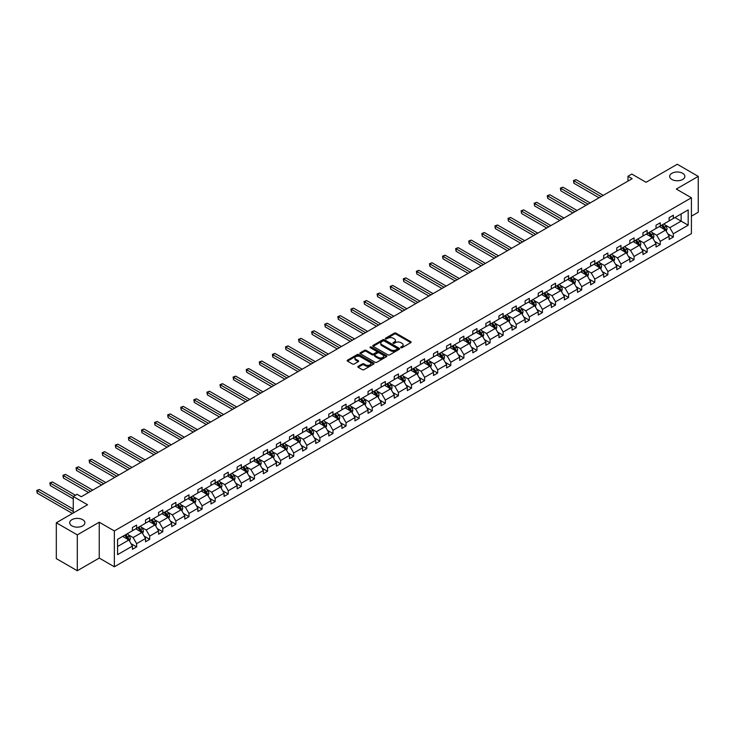 <?xml version="1.0" encoding="UTF-8"?>
<svg xmlns="http://www.w3.org/2000/svg" width="735" height="735" viewBox="0 0 735 735"><rect width="100%" height="100%" fill="white"/><g stroke="black" fill="none" stroke-linecap="round" stroke-linejoin="round"><path stroke-width="1.1" d="M82.669 519.673A7.598 4.382 0 0 0 74.391 518.717A7.598 4.382 0 0 0 69.706 522.769A7.598 4.382 0 0 0 71.929 525.874A7.598 4.382 0 0 0 80.207 526.82A7.598 4.382 0 0 0 84.892 522.769A7.598 4.382 0 0 0 82.669 519.673M682.64 173.276A7.598 4.382 0 0 0 674.362 172.33A7.598 4.382 0 0 0 669.677 176.382A7.598 4.382 0 0 0 671.9 179.478A7.598 4.382 0 0 0 680.178 180.433A7.598 4.382 0 0 0 684.864 176.382A7.598 4.382 0 0 0 682.64 173.276M400.887 347.701A0.818 0.469 0 0 0 402.036 347.701L410.791 342.648A1.167 0.671 0 0 0 411.131 342.17A1.167 0.671 0 0 0 410.791 341.692L395.963 333.139A1.167 0.671 0 0 0 394.318 333.139L385.563 338.192A0.818 0.469 0 0 0 386.72 338.853L387.85 338.201A3.73 2.15 0 0 1 393.124 338.201L394.364 338.918A3.73 2.15 0 0 1 395.448 340.434A3.73 2.15 0 0 1 394.364 341.959L393.225 342.611A0.818 0.469 0 0 0 394.383 343.273L395.513 342.62A3.73 2.15 0 0 1 400.786 342.62L402.017 343.337A3.73 2.15 0 0 1 403.111 344.862A3.73 2.15 0 0 1 402.017 346.378L400.887 347.03A0.818 0.469 0 0 0 400.887 347.701L400.887 347.03M691.414 216.182L698.25 212.231L698.25 176.382L677.275 164.263L646.056 182.289L631.788 174.057L627.975 176.253L627.975 181.104M77.294 570.737L99.243 558.067L99.243 522.217L77.294 534.878L77.294 570.737L56.319 558.618L56.319 522.769L87.538 504.752L73.27 496.511L73.27 512.984M77.294 534.878L56.319 522.769M358.156 366.324A1.167 0.671 0 0 0 357.816 366.802A1.167 0.671 0 0 0 358.156 367.279L362.318 369.677A1.167 0.671 0 0 0 363.963 369.677L373.683 364.073A1.167 0.671 0 0 0 374.023 363.595A1.167 0.671 0 0 0 373.683 363.118L358.864 354.555A1.167 0.671 0 0 0 357.21 354.555L347.49 360.168A1.167 0.671 0 0 0 347.15 360.646A1.167 0.671 0 0 0 347.49 361.124L352.515 364.018A1.167 0.671 0 0 0 354.169 364.018L358.322 361.62A1.167 0.671 0 0 0 358.662 361.142A1.167 0.671 0 0 0 358.322 360.674L355.832 359.231A3.115 1.801 0 0 1 354.922 357.963A3.115 1.801 0 0 1 356.842 356.3A3.115 1.801 0 0 1 360.242 356.686L369.999 362.318A3.115 1.801 0 0 1 370.909 363.595A3.115 1.801 0 0 1 368.988 365.258A3.115 1.801 0 0 1 365.589 364.863L363.963 363.926A1.167 0.671 0 0 0 362.318 363.926L358.156 366.324L358.156 367.279L362.318 364.9L362.318 363.926M73.27 496.511L77.083 494.306L81.282 496.731L632.164 178.678L627.975 176.253M99.243 522.217L114.348 530.936L691.414 197.77L691.414 233.62L114.348 566.786L114.348 530.936M698.25 176.382L676.31 189.051L691.414 197.77M387.933 354.895A1.167 0.671 0 0 0 389.587 354.895L399.298 349.281A1.167 0.671 0 0 0 399.647 348.803A1.167 0.671 0 0 0 399.298 348.326L384.478 339.772A1.167 0.671 0 0 0 382.825 339.772L373.114 345.377A1.167 0.671 0 0 0 372.764 345.854A1.167 0.671 0 0 0 373.114 346.332L387.933 354.895M370.596 347.875A0.818 0.469 0 0 1 371.423 347.995L371.423 347.021L386.491 355.722A1.167 0.671 0 0 1 386.83 356.199A1.167 0.671 0 0 1 386.491 356.677L376.77 362.291A1.167 0.671 0 0 1 375.126 362.291L360.297 353.728L360.297 352.772A1.167 0.671 0 0 0 359.957 353.25A1.167 0.671 0 0 0 360.297 353.728M360.297 352.772L364.459 350.375A1.167 0.671 0 0 1 366.113 350.375L372.121 353.847A1.167 0.671 0 0 0 373.766 353.847L376.531 352.249A1.167 0.671 0 0 0 376.871 351.78A1.167 0.671 0 0 0 376.531 351.302L370.265 347.692A0.818 0.469 0 0 1 371.423 347.021M117.572 539.343L132.429 530.762L132.429 527.519L136.627 525.093L136.627 528.346L145.521 523.21L145.521 519.957L149.71 517.541L149.71 520.784L158.604 515.648L158.604 512.405L162.802 509.98L162.802 513.223L171.696 508.087L171.696 504.844L175.895 502.428L175.895 505.671L184.788 500.535L184.788 497.292L188.987 494.866L188.987 498.109L197.88 492.974L197.88 489.73L202.079 487.305L202.079 490.557L210.973 485.422L210.973 482.169L215.162 479.753L215.162 482.996L224.056 477.86L224.056 474.617L228.254 472.192L228.254 475.435L237.148 470.299L237.148 467.056L241.346 464.639L241.346 467.883L250.24 462.747L250.24 459.504L254.439 457.078L254.439 460.321L263.332 455.185L263.332 451.942L267.531 449.517L267.531 452.769L276.424 447.633L276.424 444.381L280.614 441.965L280.614 445.208L289.507 440.072L289.507 436.829L293.706 434.403L293.706 437.647L302.599 432.511L302.599 429.268L306.798 426.851L306.798 430.094L315.692 424.959L315.692 421.715L319.89 419.29L319.89 422.533L328.784 417.397L328.784 414.154L332.983 411.729L332.983 414.981L341.876 409.845L341.876 406.593L346.066 404.176L346.066 407.42L354.959 402.284L354.959 399.041L359.158 396.615L359.158 399.858L368.051 394.723L368.051 391.479L372.25 389.063L372.25 392.306L381.143 387.17L381.143 383.927L385.342 381.502L385.342 384.745L394.236 379.609L394.236 376.366L398.434 373.94L398.434 377.193L407.328 372.057L407.328 368.805L411.517 366.388L411.517 369.631L420.411 364.496L420.411 361.252L424.61 358.827L424.61 362.07L433.503 356.934L433.503 353.691L437.702 351.266L437.702 354.518L446.595 349.382L446.595 346.139L450.794 343.714L450.794 346.957L459.687 341.821L459.687 338.578L463.886 336.152L463.886 339.405L472.78 334.269L472.78 331.016L476.969 328.6L476.969 331.843L485.863 326.707L485.863 323.464L490.061 321.039L490.061 324.282L498.955 319.146L498.955 315.903L503.153 313.477L503.153 316.73L512.047 311.594L512.047 308.351L516.246 305.925L516.246 309.169L525.139 304.033L525.139 300.79L529.338 298.364L529.338 301.616L538.231 296.481L538.231 293.228L542.421 290.812L542.421 294.055L551.323 288.919L551.323 285.676L555.513 283.251L555.513 286.494L564.407 281.358L564.407 278.115L568.605 275.689L568.605 278.942L577.499 273.806L577.499 270.563L581.697 268.137L581.697 271.38L590.591 266.245L590.591 263.001L594.79 260.576L594.79 263.828L603.683 258.692L603.683 255.44L607.873 253.024L607.873 256.267L616.775 251.131L616.775 247.888L620.965 245.462L620.965 248.706L629.858 243.57L629.858 240.327L634.057 237.901L634.057 241.154L642.95 236.018L642.95 232.774L647.149 230.349L647.149 233.592L656.043 228.456L656.043 225.213L660.241 222.788L660.241 226.04L669.135 220.904L669.135 217.652L673.324 215.236L673.324 218.479L688.18 209.907L688.18 225.213L673.324 233.785L673.324 237.037L669.135 239.454L669.135 236.211L660.241 241.346L660.241 244.59L656.043 247.015L656.043 243.772L647.149 248.899L647.149 252.151L642.95 254.567L642.95 251.324L634.057 256.46L634.057 259.703L629.858 262.129L629.858 258.885L620.965 264.021L620.965 267.264L616.775 269.69L616.775 266.438L607.873 271.573L607.873 274.826L603.683 277.242L603.683 273.999L594.79 279.135L594.79 282.378L590.591 284.803L590.591 281.56L581.697 286.687L581.697 289.939L577.499 292.355L577.499 289.112L568.605 294.248L568.605 297.491L564.407 299.917L564.407 296.674L555.513 301.809L555.513 305.053L551.323 307.478L551.323 304.226L542.421 309.362L542.421 312.614L538.231 315.03L538.231 311.787L529.338 316.923L529.338 320.166L525.139 322.591L525.139 319.348L516.246 324.484L516.246 327.727L512.047 330.144L512.047 326.9L503.153 332.036L503.153 335.279L498.955 337.705L498.955 334.462L490.061 339.598L490.061 342.841L485.863 345.266L485.863 342.014L476.969 347.15L476.969 350.402L472.78 352.818L472.78 349.575L463.886 354.711L463.886 357.954L459.687 360.38L459.687 357.137L450.794 362.272L450.794 365.515L446.595 367.932L446.595 364.689L437.702 369.824L437.702 373.068L433.503 375.493L433.503 372.25L424.61 377.386L424.61 380.629L420.411 383.054L420.411 379.802L411.517 384.938L411.517 388.19L407.328 390.607L407.328 387.363L398.434 392.499L398.434 395.742L394.236 398.168L394.236 394.925L385.342 400.06L385.342 403.304L381.143 405.72L381.143 402.477L372.25 407.613L372.25 410.856L368.051 413.281L368.051 410.038L359.158 415.174L359.158 418.417L354.959 420.843L354.959 417.59L346.066 422.726L346.066 425.978L341.876 428.395L341.876 425.152L332.983 430.287L332.983 433.531L328.784 435.956L328.784 432.713L319.89 437.849L319.89 441.092L315.692 443.508L315.692 440.265L306.798 445.401L306.798 448.644L302.599 451.069L302.599 447.826L293.706 452.962L293.706 456.205L289.507 458.631L289.507 455.378L280.614 460.514L280.614 463.767L276.424 466.183L276.424 462.94L267.531 468.076L267.531 471.319L263.332 473.744L263.332 470.501L254.439 475.637L254.439 478.88L250.24 481.306L250.24 478.053L241.346 483.189L241.346 486.432L237.148 488.858L237.148 485.614L228.254 490.75L228.254 493.993L224.056 496.419L224.056 493.167L215.162 498.302L215.162 501.555L210.973 503.971L210.973 500.728L202.079 505.864L202.079 509.107L197.88 511.532L197.88 508.289L188.987 513.425L188.987 516.668L184.788 519.094L184.788 515.841L175.895 520.977L175.895 524.22L171.696 526.646L171.696 523.403L162.802 528.538L162.802 531.782L158.604 534.207L158.604 530.955L149.71 536.091L149.71 539.343L145.521 541.759L145.521 538.516L136.627 543.652L136.627 546.895L132.429 549.321L132.429 546.077L117.572 554.649L117.572 539.343M135.782 528.823L141.993 532.416L133.099 537.551L128.239 534.74M133.099 537.551L136.627 543.652M141.993 532.416L145.521 538.516M132.429 529.99L133.099 530.376L136.627 528.346M148.874 521.271L155.085 524.854L146.191 529.99L141.331 527.188M146.191 529.99L149.71 536.091M155.085 524.854L158.604 530.955M145.521 522.429L146.191 522.824L149.71 520.784M161.966 513.71L168.177 517.293L159.284 522.429L154.423 519.627M159.284 522.429L162.802 528.538M168.177 517.293L171.696 523.403M158.604 514.877L159.284 515.263L162.802 513.223M175.059 506.158L181.26 509.741L172.367 514.877L167.516 512.074M172.367 514.877L175.895 520.977M181.26 509.741L184.788 515.841M171.696 507.315L172.367 507.701L175.895 505.671M188.142 498.596L194.352 502.18L185.459 507.315L180.599 504.513M185.459 507.315L188.987 513.425M194.352 502.18L197.88 508.289M184.788 499.763L185.459 500.149L188.987 498.109M201.234 491.035L207.445 494.627L198.551 499.763L193.691 496.952M198.551 499.763L202.079 505.864M207.445 494.627L210.973 500.728M197.88 492.202L198.551 492.588L202.079 490.557M214.326 483.483L220.537 487.066L211.643 492.202L206.783 489.4M211.643 492.202L215.162 498.302M220.537 487.066L224.056 493.167M210.973 484.641L211.643 485.036L215.162 482.996M227.418 475.922L233.629 479.505L224.735 484.641L219.875 481.838M224.735 484.641L228.254 490.75M233.629 479.505L237.148 485.614M224.056 477.088L224.735 477.474L228.254 475.435M240.51 468.37L246.712 471.953L237.818 477.088L232.967 474.286M237.818 477.088L241.346 483.189M246.712 471.953L250.24 478.053M237.148 469.527L237.818 469.913L241.346 467.883M253.593 460.808L259.804 464.391L250.911 469.527L246.05 466.725M250.911 469.527L254.439 475.637M259.804 464.391L263.332 470.501M250.24 461.975L250.911 462.361L254.439 460.321M266.686 453.247L272.896 456.839L264.003 461.975L259.143 459.164M264.003 461.975L267.531 468.076M272.896 456.839L276.424 462.94M263.332 454.414L264.003 454.8L267.531 452.769M279.778 445.695L285.988 449.278L277.095 454.414L272.235 451.612M277.095 454.414L280.614 460.514M285.988 449.278L289.507 455.378M276.424 446.852L277.095 447.238L280.614 445.208M292.87 438.133L299.081 441.717L290.187 446.852L285.327 444.05M290.187 446.852L293.706 452.962M299.081 441.717L302.599 447.826M289.507 439.3L290.187 439.686L293.706 437.647M305.962 430.581L312.164 434.164L303.27 439.3L298.419 436.498M303.27 439.3L306.798 445.401M312.164 434.164L315.692 440.265M302.599 431.739L303.27 432.125L306.798 430.094M319.045 423.02L325.256 426.603L316.362 431.739L311.502 428.937M316.362 431.739L319.89 437.849M325.256 426.603L328.784 432.713M315.692 424.187L316.362 424.573L319.89 422.533M332.137 415.459L338.348 419.051L329.455 424.187L324.594 421.375M329.455 424.187L332.983 430.287M338.348 419.051L341.876 425.152M328.784 416.626L329.455 417.011L332.983 414.981M345.229 407.907L351.44 411.49L342.547 416.626L337.687 413.823M342.547 416.626L346.066 422.726M351.44 411.49L354.959 417.59M341.876 409.064L342.547 409.45L346.066 407.42M358.322 400.345L364.532 403.928L355.639 409.064L350.779 406.262M355.639 409.064L359.158 415.174M364.532 403.928L368.051 410.038M354.959 401.512L355.639 401.898L359.158 399.858M371.414 392.793L377.615 396.376L368.722 401.512L363.871 398.71M368.722 401.512L372.25 407.613M377.615 396.376L381.143 402.477M368.051 393.951L368.722 394.337L372.25 392.306M384.497 385.232L390.708 388.815L381.814 393.951L376.963 391.149M381.814 393.951L385.342 400.06M390.708 388.815L394.236 394.925M381.143 386.389L381.814 386.785L385.342 384.745M397.589 377.671L403.8 381.263L394.906 386.399L390.046 383.587M394.906 386.399L398.434 392.499M403.8 381.263L407.328 387.363M394.236 378.837L394.906 379.223L398.434 377.193M410.681 370.118L416.892 373.702L407.998 378.837L403.138 376.035M407.998 378.837L411.517 384.938M416.892 373.702L420.411 379.802M407.328 371.276L407.998 371.662L411.517 369.631M423.773 362.557L429.984 366.14L421.091 371.276L416.231 368.474M421.091 371.276L424.61 377.386M429.984 366.14L433.503 372.25M420.411 363.724L421.091 364.11L424.61 362.07M436.866 355.005L443.067 358.588L434.174 363.724L429.323 360.913M434.174 363.724L437.702 369.824M443.067 358.588L446.595 364.689M433.503 356.163L434.174 356.548L437.702 354.518M449.949 347.444L456.159 351.027L447.266 356.163L442.415 353.36M447.266 356.163L450.794 362.272M456.159 351.027L459.687 357.137M446.595 348.601L447.266 348.996L450.794 346.957M463.041 339.882L469.252 343.475L460.358 348.611L455.498 345.799M460.358 348.611L463.886 354.711M469.252 343.475L472.78 349.575M459.687 341.049L460.358 341.435L463.886 339.405M476.133 332.33L482.344 335.913L473.45 341.049L468.59 338.247M473.45 341.049L476.969 347.15M482.344 335.913L485.863 342.014M472.78 333.488L473.45 333.874L476.969 331.843M489.225 324.769L495.436 328.352L486.542 333.488L481.682 330.686M486.542 333.488L490.061 339.598M495.436 328.352L498.955 334.462M485.863 325.936L486.542 326.322L490.061 324.282M502.317 317.217L508.528 320.8L499.625 325.936L494.774 323.124M499.625 325.936L503.153 332.036M508.528 320.8L512.047 326.9M498.955 318.374L499.625 318.76L503.153 316.73M515.4 309.656L521.611 313.239L512.718 318.374L507.867 315.572M512.718 318.374L516.246 324.484M521.611 313.239L525.139 319.348M512.047 310.813L512.718 311.208L516.246 309.169M528.493 302.094L534.703 305.687L525.81 310.813L520.95 308.011M525.81 310.813L529.338 316.923M534.703 305.687L538.231 311.787M525.139 303.261L525.81 303.647L529.338 301.616M541.585 294.542L547.795 298.125L538.902 303.261L534.042 300.459M538.902 303.261L542.421 309.362M547.795 298.125L551.323 304.226M538.231 295.7L538.902 296.086L542.421 294.055M554.677 286.981L560.888 290.564L551.994 295.7L547.134 292.897M551.994 295.7L555.513 301.809M560.888 290.564L564.407 296.674M551.323 288.148L551.994 288.533L555.513 286.494M567.769 279.429L573.98 283.012L565.077 288.148L560.226 285.336M565.077 288.148L568.605 294.248M573.98 283.012L577.499 289.112M564.407 280.586L565.077 280.972L568.605 278.942M580.852 271.867L587.063 275.45L578.169 280.586L573.318 277.784M578.169 280.586L581.697 286.687M587.063 275.45L590.591 281.56M577.499 273.025L578.169 273.42L581.697 271.38M593.944 264.306L600.155 267.898L591.262 273.025L586.401 270.223M591.262 273.025L594.79 279.135M600.155 267.898L603.683 273.999M590.591 265.473L591.262 265.859L594.79 263.828M607.037 256.754L613.247 260.337L604.354 265.473L599.494 262.671M604.354 265.473L607.873 271.573M613.247 260.337L616.775 266.438M603.683 257.911L604.354 258.297L607.873 256.267M620.129 249.193L626.339 252.776L617.446 257.911L612.586 255.109M617.446 257.911L620.965 264.021M626.339 252.776L629.858 258.885M616.775 250.359L617.446 250.745L620.965 248.706M633.221 241.64L639.432 245.224L630.529 250.359L625.678 247.548M630.529 250.359L634.057 256.46M639.432 245.224L642.95 251.324M629.858 242.798L630.529 243.184L634.057 241.154M646.304 234.079L652.515 237.662L643.621 242.798L638.77 239.996M643.621 242.798L647.149 248.899M652.515 237.662L656.043 243.772M642.95 235.237L643.621 235.632L647.149 233.592M659.396 226.518L665.607 230.11L656.713 235.237L651.853 232.435M656.713 235.237L660.241 241.346M665.607 230.11L669.135 236.211M656.043 227.685L656.713 228.071L660.241 226.04M674.923 217.56L681.134 221.143L669.805 227.685L664.945 224.882M669.805 227.685L673.324 233.785M688.18 225.213L681.134 221.143L681.134 213.977L688.18 209.907M99.243 558.067L114.348 566.786M669.135 220.123L669.805 220.509L673.324 218.479M117.572 546.509L128.901 539.968L122.69 536.385M128.901 539.968L132.429 546.077M667.747 233.813L673.324 237.037M654.655 241.374L660.241 244.59M641.563 248.926L647.149 252.151M628.48 256.487L634.057 259.703M615.388 264.04L620.965 267.264M602.296 271.601L607.873 274.826M589.204 279.162L594.79 282.378M576.111 286.714L581.697 289.939M563.028 294.276L568.605 297.491M549.936 301.828L555.513 305.053M536.844 309.389L542.421 312.614M523.752 316.95L529.338 320.166M510.66 324.502L516.246 327.727M497.577 332.064L503.153 335.279M484.484 339.616L490.061 342.841M471.392 347.177L476.969 350.402M458.3 354.739L463.886 357.954M445.208 362.291L450.794 365.515M432.125 369.852L437.702 373.068M419.033 377.404L424.61 380.629M405.94 384.965L411.517 388.19M392.848 392.527L398.434 395.742M379.756 400.079L385.342 403.304M366.673 407.64L372.25 410.856M353.581 415.192L359.158 418.417M340.489 422.754L346.066 425.978M327.397 430.315L332.983 433.531M314.304 437.867L319.89 441.092M301.221 445.428L306.798 448.644M288.129 452.981L293.706 456.205M275.037 460.542L280.614 463.767M261.945 468.103L267.531 471.319M248.853 475.655L254.439 478.88M235.77 483.217L241.346 486.432M222.677 490.769L228.254 493.993M209.585 498.33L215.162 501.555M196.493 505.891L202.079 509.107M183.401 513.443L188.987 516.668M170.318 521.005L175.895 524.22M157.226 528.557L162.802 531.782M144.133 536.118L149.71 539.343M131.041 543.679L136.627 546.895M401.209 347.811L402.017 347.352A3.73 2.15 0 0 0 403.111 345.827L403.111 344.862M395.448 340.434L395.448 341.408A3.73 2.15 0 0 1 394.364 342.923L393.556 343.392M410.791 341.692L410.791 342.648L395.963 334.103A1.167 0.671 0 0 0 394.318 334.103L385.893 338.973M399.289 349.29L384.478 340.737A1.167 0.671 0 0 0 382.825 340.737L373.123 346.341L373.114 345.377M397.24 349.134A0.818 0.469 0 0 0 397.24 348.473L384.23 340.957A0.818 0.469 0 0 0 383.073 340.957L381.878 341.646A3.73 2.15 0 0 0 380.785 343.171A3.73 2.15 0 0 0 381.878 344.687L390.781 349.823A3.73 2.15 0 0 0 396.046 349.823L397.24 349.134L397.24 350.108A0.818 0.469 0 0 0 397.479 349.777L397.479 348.803M380.785 343.171L380.785 344.136A3.73 2.15 0 0 0 381.878 345.661L381.878 344.687M397.24 350.108L396.046 350.797A3.73 2.15 0 0 1 390.781 350.797L381.878 345.661M360.315 353.737L364.459 351.339L364.459 350.375M376.871 351.78L376.871 352.745A1.167 0.671 0 0 1 376.531 353.223L373.766 354.812A1.167 0.671 0 0 1 372.121 354.812L366.113 351.339A1.167 0.671 0 0 0 364.459 351.339M371.423 347.995L386.481 356.686M378.36 357.449A3.115 1.801 0 0 0 381.759 357.835A3.115 1.801 0 0 0 383.679 356.172A3.115 1.801 0 0 0 382.77 354.904L379.324 352.919A1.167 0.671 0 0 0 377.68 352.919L374.923 354.509A1.167 0.671 0 0 0 374.584 354.987A1.167 0.671 0 0 0 374.923 355.464L378.36 357.449L378.36 358.414A3.115 1.801 0 0 0 381.759 358.809A3.115 1.801 0 0 0 383.679 357.146L383.679 356.172M374.584 354.987L374.584 355.951A1.167 0.671 0 0 0 374.923 356.429L374.923 355.464M378.36 358.414L374.923 356.429M370.909 363.595L370.909 364.56A3.115 1.801 0 0 1 368.988 366.223A3.115 1.801 0 0 1 365.589 365.837L363.963 364.9A1.167 0.671 0 0 0 362.318 364.9M354.922 357.963L354.922 358.928A3.115 1.801 0 0 0 355.832 360.196L355.832 359.231M358.322 360.674L358.322 361.62L355.832 360.196M373.674 364.082L358.864 355.529A1.167 0.671 0 0 0 357.21 355.529L347.508 361.133M666.25 231.213L667.022 228.98A3.142 1.819 -120 0 0 666.011 226.306L664.128 223.789M660.747 227.299L659.938 226.215M603.26 195.372L576.01 179.643L573.916 180.847L573.916 183.272L599.062 197.788M664.311 229.697L665.322 229.118A3.142 1.819 -120 0 0 664.422 227.225L662.538 224.708M661.748 225.167L663.824 227.933A1.599 0.928 60 0 1 664.109 228.42L665.322 229.118M661.528 225.287L663.411 227.804A3.142 1.819 60 0 1 664.192 229.292M573.916 183.272L573.456 180.58L601.166 196.585M573.456 180.58L576.01 179.643M653.158 238.765L653.929 236.541A3.142 1.819 -120 0 0 652.919 233.859L651.035 231.35M647.664 234.86L646.846 233.767M590.168 202.924L562.927 187.195L560.823 188.408L560.823 190.834L585.979 205.35M651.219 237.258L652.23 236.67A3.142 1.819 -120 0 0 651.329 234.777L649.446 232.269M648.656 232.719L650.732 235.494A1.599 0.928 60 0 1 651.026 235.972L652.23 236.67M648.435 232.848L650.319 235.365A3.142 1.819 60 0 1 651.109 236.845M560.823 190.834L560.364 188.142L588.073 204.137M560.364 188.142L562.927 187.195M640.066 246.326L640.837 244.094A3.142 1.819 -120 0 0 639.836 241.42L637.952 238.903M634.571 242.421L633.754 241.328M577.076 210.486L549.835 194.757L547.74 195.969L547.74 198.386L572.887 212.911M638.136 244.81L639.138 244.231A3.142 1.819 -120 0 0 638.237 242.339L636.354 239.821M635.564 240.281L637.64 243.046A1.599 0.928 60 0 1 637.934 243.533L639.138 244.231M635.352 240.409L637.236 242.917A3.142 1.819 60 0 1 638.017 244.406M547.74 198.386L547.272 195.703L574.981 211.698M547.272 195.703L549.835 194.757M626.973 253.887L627.745 251.655A3.142 1.819 -120 0 0 626.744 248.981L624.86 246.464M621.479 249.973L620.662 248.88M563.993 218.047L536.743 202.309L534.648 203.522L534.648 205.947L559.794 220.463M625.044 252.371L626.045 251.793A3.142 1.819 -120 0 0 625.145 249.9L623.262 247.383M622.481 247.833L624.548 250.607A1.599 0.928 60 0 1 624.842 251.094L626.045 251.793M622.26 247.961L624.144 250.479A3.142 1.819 60 0 1 624.925 251.967M534.648 205.947L534.18 203.255L561.889 219.25M534.18 203.255L536.743 202.309M613.881 261.44L614.653 259.216A3.142 1.819 -120 0 0 613.651 256.533L611.768 254.016M608.387 257.535L607.569 256.442M550.901 225.599L523.651 209.87L521.556 211.083L521.556 213.499L546.702 228.025M611.952 259.924L612.962 259.345A3.142 1.819 -120 0 0 612.062 257.452L610.179 254.944M609.388 255.394L611.456 258.16A1.599 0.928 60 0 1 611.75 258.646L612.962 259.345M609.168 255.523L611.051 258.04A3.142 1.819 60 0 1 611.832 259.519M521.556 213.499L521.097 210.816L548.797 226.812M521.097 210.816L523.651 209.87M600.798 269.001L601.57 266.768A3.142 1.819 -120 0 0 600.559 264.095L598.676 261.577M595.295 265.087L594.486 264.003M537.809 233.16L510.559 217.431L508.464 218.635L508.464 221.06L533.61 235.577M598.86 267.485L599.87 266.906A3.142 1.819 -120 0 0 598.97 265.013L597.086 262.496M596.296 262.955L598.373 265.721A1.599 0.928 60 0 1 598.658 266.208L599.87 266.906M596.076 263.075L597.959 265.592A3.142 1.819 60 0 1 598.74 267.081M508.464 221.06L508.004 218.368L535.714 234.373M508.004 218.368L510.559 217.431M587.706 276.553L588.478 274.33A3.142 1.819 -120 0 0 587.467 271.647L585.584 269.139M582.212 272.648L581.394 271.555M524.716 240.712L497.476 224.983L495.372 226.196L495.372 228.622L520.527 243.138M585.767 275.046L586.778 274.458A3.142 1.819 -120 0 0 585.878 272.575L583.994 270.057M583.204 270.508L585.28 273.282A1.599 0.928 60 0 1 585.574 273.76L586.778 274.458M582.984 270.636L584.867 273.154A3.142 1.819 60 0 1 585.657 274.633M495.372 228.622L494.912 225.93L522.622 241.925M494.912 225.93L497.476 224.983M574.614 284.114L575.386 281.882A3.142 1.819 -120 0 0 574.384 279.208L572.501 276.691M569.12 280.21L568.302 279.116M511.624 248.274L484.383 232.545L482.289 233.758L482.289 236.174L507.435 250.699M572.684 282.598L573.686 282.019A3.142 1.819 -120 0 0 572.786 280.127L570.902 277.61M570.112 278.069L572.188 280.834A1.599 0.928 60 0 1 572.482 281.321L573.686 282.019M569.891 278.197L571.784 280.706A3.142 1.819 60 0 1 572.565 282.194M482.289 236.174L481.82 233.491L509.53 249.487M481.82 233.491L484.383 232.545M561.522 291.676L562.293 289.443A3.142 1.819 -120 0 0 561.292 286.769L559.409 284.252M556.028 287.762L555.21 286.668M498.541 255.835L471.291 240.097L469.196 241.31L469.196 243.735L494.343 258.251M559.592 290.16L560.594 289.581A3.142 1.819 -120 0 0 559.693 287.688L557.81 285.171M557.029 285.621L559.096 288.396A1.599 0.928 60 0 1 559.39 288.883L560.594 289.581M556.808 285.75L558.692 288.267A3.142 1.819 60 0 1 559.473 289.755M469.196 243.735L468.728 241.043L496.437 257.039M468.728 241.043L471.291 240.097M548.429 299.228L549.201 297.004A3.142 1.819 -120 0 0 548.2 294.322L546.316 291.804M542.935 295.323L542.118 294.23M485.449 263.387L458.199 247.658L456.104 248.871L456.104 251.287L481.25 265.813M546.5 297.712L547.511 297.133A3.142 1.819 -120 0 0 546.61 295.24L544.718 292.732M543.937 293.182L546.004 295.948A1.599 0.928 60 0 1 546.298 296.435L547.511 297.133M543.716 293.311L545.6 295.828A3.142 1.819 60 0 1 546.381 297.308M456.104 251.287L455.645 248.605L483.345 264.6M455.645 248.605L458.199 247.658M535.346 306.789L536.118 304.556A3.142 1.819 -120 0 0 535.108 301.883L533.224 299.365M529.843 302.875L529.035 301.791M472.357 270.949L445.107 255.22L443.012 256.423L443.012 258.849L468.158 273.365M533.408 305.273L534.418 304.694A3.142 1.819 -120 0 0 533.518 302.802L531.635 300.284M530.845 300.744L532.921 303.509A1.599 0.928 60 0 1 533.206 303.996L534.418 304.694M530.624 300.863L532.508 303.38A3.142 1.819 60 0 1 533.288 304.869M443.012 258.849L442.553 256.157L470.262 272.161M442.553 256.157L445.107 255.22M522.254 314.341L523.026 312.118A3.142 1.819 -120 0 0 522.015 309.435L520.132 306.927M516.76 310.436L515.942 309.343M459.265 278.501L432.024 262.772L429.92 263.984L429.92 266.41L455.075 280.926M520.316 312.834L521.326 312.246A3.142 1.819 -120 0 0 520.426 310.363L518.542 307.846M517.752 308.296L519.829 311.07A1.599 0.928 60 0 1 520.114 311.557L521.326 312.246M517.532 308.424L519.415 310.942A3.142 1.819 60 0 1 520.205 312.421M429.92 266.41L429.46 263.718L457.17 279.713M429.46 263.718L432.024 262.772M509.162 321.902L509.934 319.67A3.142 1.819 -120 0 0 508.932 316.996L507.049 314.479M503.668 317.998L502.85 316.904M446.173 286.062L418.932 270.333L416.828 271.546L416.828 273.962L441.983 288.488M507.233 320.387L508.234 319.808A3.142 1.819 -120 0 0 507.334 317.915L505.45 315.398M504.66 315.857L506.737 318.623A1.599 0.928 60 0 1 507.031 319.109L508.234 319.808M504.44 315.986L506.332 318.494A3.142 1.819 60 0 1 507.113 319.982M416.828 273.962L416.368 271.279L444.078 287.275M416.368 271.279L418.932 270.333M496.07 329.464L496.842 327.231A3.142 1.819 -120 0 0 495.84 324.558L493.957 322.04M490.576 325.55L489.758 324.457M433.09 293.623L405.839 277.885L403.745 279.098L403.745 281.523L428.891 296.04M494.141 327.948L495.142 327.369A3.142 1.819 -120 0 0 494.242 325.476L492.358 322.959M491.577 323.409L493.644 326.184A1.599 0.928 60 0 1 493.938 326.671L495.142 327.369M491.357 323.538L493.24 326.055A3.142 1.819 60 0 1 494.021 327.544M403.745 281.523L403.276 278.831L430.986 294.827M403.276 278.831L405.839 277.885M482.978 337.016L483.749 334.792A3.142 1.819 -120 0 0 482.748 332.11L480.865 329.592M477.484 333.111L476.666 332.018M419.997 301.175L392.747 285.446L390.652 286.659L390.652 289.075L415.799 303.601M481.048 335.5L482.059 334.921A3.142 1.819 -120 0 0 481.159 333.029L479.266 330.52M478.485 330.971L480.552 333.736A1.599 0.928 60 0 1 480.846 334.223L482.059 334.921M478.264 331.099L480.148 333.616A3.142 1.819 60 0 1 480.929 335.096M390.652 289.075L390.193 286.393L417.893 302.388M390.193 286.393L392.747 285.446M469.895 344.577L470.657 342.345A3.142 1.819 -120 0 0 469.656 339.671L467.772 337.154M464.391 340.663L463.583 339.579M406.905 308.737L379.655 293.008L377.56 294.211L377.56 296.637L402.706 311.153M467.956 343.061L468.967 342.482A3.142 1.819 -120 0 0 468.066 340.59L466.183 338.072M465.393 338.532L467.469 341.297A1.599 0.928 60 0 1 467.754 341.784L468.967 342.482M465.172 338.651L467.056 341.169A3.142 1.819 60 0 1 467.837 342.657M377.56 296.637L377.101 293.945L404.81 309.95M377.101 293.945L379.655 293.008M456.802 352.129L457.574 349.906A3.142 1.819 -120 0 0 456.564 347.223L454.68 344.715M451.308 348.225L450.491 347.131M393.813 316.289L366.572 300.56L364.468 301.773L364.468 304.198L389.623 318.714M454.864 350.623L455.875 350.035A3.142 1.819 -120 0 0 454.974 348.151L453.091 345.634M452.301 346.084L454.377 348.859A1.599 0.928 60 0 1 454.662 349.346L455.875 350.035M452.08 346.213L453.964 348.73A3.142 1.819 60 0 1 454.754 350.209M364.468 304.198L364.009 301.506L391.718 317.502M364.009 301.506L366.572 300.56M443.71 359.691L444.482 357.458A3.142 1.819 -120 0 0 443.481 354.784L441.597 352.267M438.216 355.786L437.398 354.693M380.721 323.85L353.48 308.121L351.376 309.334L351.376 311.75L376.531 326.276M441.781 358.175L442.782 357.596A3.142 1.819 -120 0 0 441.882 355.703L439.999 353.186M439.208 353.645L441.285 356.411A1.599 0.928 60 0 1 441.579 356.898L442.782 357.596M438.988 353.774L440.881 356.282A3.142 1.819 60 0 1 441.661 357.77M351.376 311.75L350.917 309.067L378.626 325.063M350.917 309.067L353.48 308.121M430.618 367.252L431.39 365.019A3.142 1.819 -120 0 0 430.388 362.346L428.505 359.828M425.124 363.338L424.306 362.245M367.638 331.411L340.388 315.673L338.293 316.886L338.293 319.312L363.439 333.828M428.689 365.736L429.69 365.157A3.142 1.819 -120 0 0 428.79 363.265L426.906 360.747M426.125 361.207L428.193 363.972A1.599 0.928 60 0 1 428.487 364.459L429.69 365.157M425.905 361.326L427.788 363.843A3.142 1.819 60 0 1 428.569 365.332M338.293 319.312L337.824 316.62L365.534 332.615M337.824 316.62L340.388 315.673M417.526 374.804L418.298 372.581A3.142 1.819 -120 0 0 417.296 369.898L415.413 367.381M412.032 370.899L411.214 369.806M354.546 338.964L327.296 323.235L325.201 324.447L325.201 326.864L350.347 341.389M415.597 373.288L416.607 372.709A3.142 1.819 -120 0 0 415.707 370.817L413.814 368.308M413.033 368.759L415.1 371.524A1.599 0.928 60 0 1 415.394 372.011L416.607 372.709M412.813 368.887L414.696 371.405A3.142 1.819 60 0 1 415.477 372.884M325.201 326.864L324.741 324.181L352.442 340.176M324.741 324.181L327.296 323.235M404.443 382.365L405.205 380.133A3.142 1.819 -120 0 0 404.204 377.459L402.321 374.942M398.94 378.452L398.131 377.367M341.453 346.525L314.203 330.796L312.109 332L312.109 334.425L337.255 348.941M402.504 380.849L403.515 380.271A3.142 1.819 -120 0 0 402.615 378.378L400.731 375.861M399.941 376.32L402.017 379.085A1.599 0.928 60 0 1 402.302 379.572L403.515 380.271M399.721 376.439L401.604 378.957A3.142 1.819 60 0 1 402.385 380.445M312.109 334.425L311.649 331.733L339.359 347.738M311.649 331.733L314.203 330.796M391.351 389.917L392.123 387.694A3.142 1.819 -120 0 0 391.112 385.011L389.228 382.503M385.857 386.013L385.039 384.919M328.361 354.077L301.12 338.348L299.016 339.561L299.016 341.986L324.172 356.503M389.412 388.411L390.423 387.823A3.142 1.819 -120 0 0 389.522 385.939L387.639 383.422M386.849 383.872L388.925 386.647A1.599 0.928 60 0 1 389.21 387.134L390.423 387.823M386.628 384.001L388.512 386.518A3.142 1.819 60 0 1 389.302 387.997M299.016 341.986L298.557 339.294L326.267 355.29M298.557 339.294L301.12 338.348M378.259 397.479L379.03 395.246A3.142 1.819 -120 0 0 378.029 392.573L376.145 390.055M372.764 393.574L371.947 392.481M315.269 361.638L288.028 345.909L285.924 347.122L285.924 349.538L311.08 364.064M376.32 395.963L377.331 395.384A3.142 1.819 -120 0 0 376.43 393.491L374.547 390.974M373.757 391.433L375.833 394.199A1.599 0.928 60 0 1 376.127 394.686L377.331 395.384M373.536 391.562L375.429 394.07A3.142 1.819 60 0 1 376.21 395.559M285.924 349.538L285.465 346.856L313.174 362.851M285.465 346.856L288.028 345.909M365.166 405.04L365.938 402.808A3.142 1.819 -120 0 0 364.937 400.134L363.053 397.617M359.672 401.126L358.855 400.033M302.186 369.2L274.936 353.462L272.841 354.674L272.841 357.1L297.987 371.616M363.237 403.524L364.238 402.945A3.142 1.819 -120 0 0 363.338 401.053L361.455 398.535M360.674 398.995L362.741 401.76A1.599 0.928 60 0 1 363.035 402.247L364.238 402.945M360.453 399.114L362.337 401.632A3.142 1.819 60 0 1 363.118 403.12M272.841 357.1L272.373 354.408L300.082 370.403M272.373 354.408L274.936 353.462M352.074 412.592L352.846 410.369A3.142 1.819 -120 0 0 351.844 407.686L349.961 405.169M346.58 408.688L345.762 407.594M289.094 376.752L261.844 361.023L259.749 362.236L259.749 364.652L284.895 379.177M350.145 411.076L351.146 410.498A3.142 1.819 -120 0 0 350.255 408.605L348.362 406.097M347.581 406.547L349.649 409.312A1.599 0.928 60 0 1 349.943 409.799L351.146 410.498M347.361 406.675L349.244 409.193A3.142 1.819 60 0 1 350.025 410.672M259.749 364.652L259.29 361.969L286.99 377.965M259.29 361.969L261.844 361.023M338.982 420.154L339.754 417.921A3.142 1.819 -120 0 0 338.752 415.247L336.869 412.73M333.488 416.24L332.679 415.156M276.002 384.313L248.752 368.584L246.657 369.788L246.657 372.213L271.803 386.729M337.053 418.638L338.063 418.059A3.142 1.819 -120 0 0 337.163 416.166L335.279 413.649M334.489 414.108L336.566 416.874A1.599 0.928 60 0 1 336.85 417.361L338.063 418.059M334.269 414.228L336.152 416.745A3.142 1.819 60 0 1 336.933 418.233M246.657 372.213L246.197 369.521L273.907 385.526M246.197 369.521L248.752 368.584M325.899 427.706L326.671 425.482A3.142 1.819 -120 0 0 325.66 422.8L323.777 420.291M320.405 423.801L319.587 422.708M262.91 391.865L235.669 376.136L233.565 377.349L233.565 379.774L258.711 394.291M323.96 426.199L324.971 425.611A3.142 1.819 -120 0 0 324.071 423.727L322.187 421.21M321.397 421.66L323.473 424.435A1.599 0.928 60 0 1 323.758 424.922L324.971 425.611M321.177 421.789L323.06 424.306A3.142 1.819 60 0 1 323.85 425.785M233.565 379.774L233.105 377.083L260.815 393.078M233.105 377.083L235.669 376.136M312.807 435.267L313.579 433.034A3.142 1.819 -120 0 0 312.577 430.361L310.694 427.844M307.313 431.362L306.495 430.269M249.817 399.427L222.576 383.698L220.472 384.91L220.472 387.327L245.628 401.852M310.868 433.751L311.879 433.172A3.142 1.819 -120 0 0 310.978 431.28L309.095 428.762M308.305 429.222L310.381 431.987A1.599 0.928 60 0 1 310.675 432.474L311.879 433.172M308.084 429.35L309.977 431.858A3.142 1.819 60 0 1 310.758 433.347M220.472 387.327L220.013 384.644L247.723 400.639M220.013 384.644L222.576 383.698M299.715 442.828L300.486 440.596A3.142 1.819 -120 0 0 299.485 437.922L297.601 435.405M294.221 438.914L293.403 437.821M236.734 406.988L209.484 391.25L207.389 392.462L207.389 394.888L232.536 409.404M297.785 441.312L298.787 440.734A3.142 1.819 -120 0 0 297.886 438.841L296.003 436.324M295.222 436.783L297.289 439.548A1.599 0.928 60 0 1 297.583 440.035L298.787 440.734M295.001 436.902L296.885 439.42A3.142 1.819 60 0 1 297.666 440.908M207.389 394.888L206.921 392.196L234.63 408.191M206.921 392.196L209.484 391.25M286.622 450.38L287.394 448.157A3.142 1.819 -120 0 0 286.393 445.474L284.509 442.957M281.128 446.476L280.311 445.382M223.642 414.54L196.392 398.811L194.297 400.024L194.297 402.44L219.443 416.965M284.693 448.864L285.694 448.286A3.142 1.819 -120 0 0 284.803 446.393L282.911 443.885M282.13 444.335L284.197 447.1A1.599 0.928 60 0 1 284.491 447.587L285.694 448.286M281.909 444.464L283.793 446.981A3.142 1.819 60 0 1 284.574 448.46M194.297 402.44L193.838 399.757L221.538 415.753M193.838 399.757L196.392 398.811M273.53 457.942L274.302 455.709A3.142 1.819 -120 0 0 273.301 453.036L271.417 450.518M268.036 454.028L267.228 452.944M210.55 422.101L183.3 406.372L181.205 407.576L181.205 410.001L206.351 424.518M271.601 456.426L272.612 455.847A3.142 1.819 -120 0 0 271.711 453.954L269.828 451.437M269.038 451.896L271.114 454.662A1.599 0.928 60 0 1 271.399 455.149L272.612 455.847M268.817 452.016L270.7 454.533A3.142 1.819 60 0 1 271.481 456.022M181.205 410.001L180.746 407.309L208.455 423.314M180.746 407.309L183.3 406.372M260.447 465.494L261.219 463.27A3.142 1.819 -120 0 0 260.208 460.588L258.325 458.08M254.953 461.589L254.135 460.496M197.458 429.653L170.217 413.924L168.113 415.137L168.113 417.563L193.259 432.079M258.509 463.987L259.519 463.399A3.142 1.819 -120 0 0 258.619 461.516L256.736 458.998M255.945 459.448L258.022 462.223A1.599 0.928 60 0 1 258.307 462.71L259.519 463.399M255.725 459.577L257.608 462.094A3.142 1.819 60 0 1 258.398 463.574M168.113 417.563L167.653 414.871L195.363 430.866M167.653 414.871L170.217 413.924M247.355 473.055L248.127 470.823A3.142 1.819 -120 0 0 247.125 468.149L245.242 465.632M241.861 469.15L241.043 468.057M184.366 437.215L157.125 421.486L155.021 422.698L155.021 425.115L180.176 439.64M245.416 471.539L246.427 470.96A3.142 1.819 -120 0 0 245.527 469.068L243.643 466.55M242.853 467.01L244.93 469.775A1.599 0.928 60 0 1 245.224 470.262L246.427 470.96M242.633 467.138L244.516 469.647A3.142 1.819 60 0 1 245.306 471.135M155.021 425.115L154.561 422.432L182.271 438.427M154.561 422.432L157.125 421.486M234.263 480.616L235.035 478.384A3.142 1.819 -120 0 0 234.033 475.71L232.15 473.193M228.769 476.703L227.951 475.609M171.283 444.776L144.032 429.038L141.938 430.251L141.938 432.676L167.084 447.192M232.333 479.101L233.335 478.522A3.142 1.819 -120 0 0 232.435 476.629L230.551 474.112M229.761 474.571L231.837 477.337A1.599 0.928 60 0 1 232.131 477.824L233.335 478.522M229.55 474.691L231.433 477.208A3.142 1.819 60 0 1 232.214 478.696M141.938 432.676L141.469 429.984L169.179 445.98M141.469 429.984L144.032 429.038M221.171 488.169L221.942 485.945A3.142 1.819 -120 0 0 220.941 483.262L219.058 480.745M215.677 484.264L214.859 483.171M158.19 452.328L130.94 436.599L128.846 437.812L128.846 440.237L153.992 454.754M219.241 486.662L220.243 486.074A3.142 1.819 -120 0 0 219.342 484.181L217.459 481.673M216.678 482.123L218.745 484.889A1.599 0.928 60 0 1 219.039 485.376L220.243 486.074M216.457 482.252L218.341 484.769A3.142 1.819 60 0 1 219.122 486.248M128.846 440.237L128.386 437.546L156.086 453.541M128.386 437.546L130.94 436.599M208.078 495.73L208.85 493.497A3.142 1.819 -120 0 0 207.849 490.824L205.965 488.306M202.584 491.816L201.776 490.732M145.098 459.889L117.848 444.16L115.753 445.364L115.753 447.79L140.9 462.306M206.149 494.214L207.16 493.635A3.142 1.819 -120 0 0 206.259 491.743L204.376 489.225M203.586 489.685L205.662 492.45A1.599 0.928 60 0 1 205.947 492.937L207.16 493.635M203.365 489.813L205.249 492.321A3.142 1.819 60 0 1 206.03 493.81M115.753 447.79L115.294 445.098L143.003 461.102M115.294 445.098L117.848 444.16M194.995 503.282L195.767 501.059A3.142 1.819 -120 0 0 194.757 498.376L192.873 495.868M189.501 499.377L188.684 498.284M132.006 467.442L104.765 451.713L102.661 452.925L102.661 455.351L127.807 469.867M193.057 501.775L194.068 501.187A3.142 1.819 -120 0 0 193.167 499.304L191.284 496.786M190.494 497.237L192.57 500.011A1.599 0.928 60 0 1 192.855 500.498L194.068 501.187M190.273 497.365L192.157 499.883A3.142 1.819 60 0 1 192.947 501.362M102.661 455.351L102.202 452.659L129.911 468.654M102.202 452.659L104.765 451.713M181.903 510.843L182.675 508.611A3.142 1.819 -120 0 0 181.674 505.937L179.79 503.42M176.409 506.939L175.591 505.845M118.914 475.003L91.673 459.274L89.569 460.487L89.569 462.903L114.724 477.428M179.965 509.327L180.975 508.749A3.142 1.819 -120 0 0 180.075 506.856L178.192 504.339M177.401 504.798L179.478 507.563A1.599 0.928 60 0 1 179.772 508.05L180.975 508.749M177.181 504.927L179.064 507.435A3.142 1.819 60 0 1 179.854 508.923M89.569 462.903L89.11 460.22L116.819 476.216M89.11 460.22L91.673 459.274M168.811 518.405L169.583 516.172A3.142 1.819 -120 0 0 168.581 513.499L166.698 510.981M163.317 514.491L162.499 513.407M105.831 482.564L78.581 466.826L76.486 468.039L76.486 470.464L101.632 484.981M166.882 516.889L167.883 516.31A3.142 1.819 -120 0 0 166.983 514.417L165.099 511.9M164.309 512.359L166.386 515.125A1.599 0.928 60 0 1 166.68 515.612L167.883 516.31M164.098 512.479L165.981 514.996A3.142 1.819 60 0 1 166.762 516.484M76.486 470.464L76.017 467.772L103.727 483.768M76.017 467.772L78.581 466.826M155.719 525.957L156.491 523.733A3.142 1.819 -120 0 0 155.489 521.051L153.606 518.533M150.225 522.052L149.407 520.959M92.739 490.116L65.489 474.387L63.394 475.6L63.394 478.026L88.54 492.542M153.79 524.45L154.791 523.862A3.142 1.819 -120 0 0 153.891 521.969L152.007 519.461M151.226 519.911L153.293 522.677A1.599 0.928 60 0 1 153.587 523.164L154.791 523.862M151.006 520.04L152.889 522.557A3.142 1.819 60 0 1 153.67 524.037M63.394 478.026L62.934 475.334L90.635 491.329M62.934 475.334L65.489 474.387M142.627 533.518L143.399 531.286A3.142 1.819 -120 0 0 142.397 528.612L140.514 526.095M137.133 529.604L136.315 528.52M75.448 495.252L52.396 481.949L50.302 483.152L50.302 485.578L73.27 498.835M140.697 532.002L141.708 531.423A3.142 1.819 -120 0 0 140.808 529.531L138.924 527.013M138.134 527.473L140.21 530.238A1.599 0.928 60 0 1 140.495 530.725L141.708 531.423M137.914 527.601L139.797 530.11A3.142 1.819 60 0 1 140.578 531.598M50.302 485.578L49.842 482.886L73.353 496.465M49.842 482.886L52.396 481.949M129.544 541.07L130.315 538.847A3.142 1.819 -120 0 0 129.305 536.164L127.421 533.656M124.05 537.166L123.232 536.072M73.27 509.107L39.313 489.501L37.209 490.714L37.209 493.139L72.425 513.471M127.605 539.563L128.616 538.976A3.142 1.819 -120 0 0 127.715 537.092L125.832 534.575M125.042 535.025L127.118 537.799A1.599 0.928 60 0 1 127.403 538.286L128.616 538.976M124.821 535.154L126.705 537.671A3.142 1.819 60 0 1 127.495 539.15M37.209 493.139L36.75 490.447L73.27 511.532M36.75 490.447L39.313 489.501M402.017 347.352L402.017 346.378M393.225 343.273L393.225 342.611M394.364 342.923L394.364 341.959M385.563 338.853L385.563 338.192M394.318 334.103L394.318 333.139M395.963 334.103L395.963 333.139M382.825 340.737L382.825 339.772M384.478 340.737L384.478 339.772M399.298 349.281L399.298 348.326M390.781 350.797L390.781 349.823M396.046 350.797L396.046 349.823M366.113 351.339L366.113 350.375M372.121 354.812L372.121 353.847M373.766 354.812L373.766 353.847M376.531 353.223L376.531 352.249M386.491 356.677L386.491 355.722M363.963 364.9L363.963 363.926M365.589 365.837L365.589 364.863M347.49 361.124L347.49 360.168M357.21 355.529L357.21 354.555M358.864 355.529L358.864 354.555M373.683 364.073L373.683 363.118M665.377 229.972L666.994 229.044M664.422 227.225L666.011 226.306M662.52 228.319L663.411 227.804M652.294 237.534L653.902 236.596M651.329 234.777L652.919 233.859M649.428 235.88L650.319 235.365M639.202 245.086L640.819 244.158M638.237 242.339L639.836 241.42M636.335 243.441L637.236 242.917M626.11 252.647L627.727 251.719M625.145 249.9L626.744 248.981M623.243 250.993L624.144 250.479M613.018 260.208L614.635 259.271M612.062 257.452L613.651 256.533M610.16 258.555L611.051 258.04M599.925 267.76L601.542 266.833M598.97 265.013L600.559 264.095M597.068 266.107L597.959 265.592M586.842 275.322L588.45 274.385M585.878 272.575L587.467 271.647M583.976 273.668L584.867 273.154M573.75 282.883L575.367 281.946M572.786 280.127L574.384 279.208M570.884 281.229L571.784 280.706M560.658 290.435L562.275 289.507M559.693 287.688L561.292 286.769M557.791 288.781L558.692 288.267M547.566 297.997L549.183 297.059M546.61 295.24L548.2 294.322M544.708 296.343L545.6 295.828M534.474 305.549L536.091 304.621M533.518 302.802L535.108 301.883M531.616 303.895L532.508 303.38M521.391 313.11L522.998 312.173M520.426 310.363L522.015 309.435M518.524 311.456L519.415 310.942M508.298 320.671L509.915 319.734M507.334 317.915L508.932 316.996M505.432 319.018L506.332 318.494M495.206 328.223L496.823 327.296M494.242 325.476L495.84 324.558M492.34 326.57L493.24 326.055M482.114 335.785L483.731 334.848M481.159 333.029L482.748 332.11M479.257 334.131L480.148 333.616M469.022 343.337L470.639 342.409M468.066 340.59L469.656 339.671M466.165 341.683L467.056 341.169M455.939 350.898L457.547 349.961M454.974 348.151L456.564 347.223M453.072 349.244L453.964 348.73M442.847 358.459L444.464 357.522M441.882 355.703L443.481 354.784M439.98 356.806L440.881 356.282M429.754 366.012L431.371 365.084M428.79 363.265L430.388 362.346M426.888 364.358L427.788 363.843M416.662 373.573L418.279 372.636M415.707 370.817L417.296 369.898M413.805 371.919L414.696 371.405M403.57 381.125L405.187 380.197M402.615 378.378L404.204 377.459M400.713 379.471L401.604 378.957M390.487 388.686L392.095 387.749M389.522 385.939L391.112 385.011M387.621 387.033L388.512 386.518M377.395 396.248L379.012 395.311M376.43 393.491L378.029 392.573M374.528 394.594L375.429 394.07M364.303 403.8L365.92 402.872M363.338 401.053L364.937 400.134M361.436 402.146L362.337 401.632M351.211 411.361L352.828 410.424M350.255 408.605L351.844 407.686M348.353 409.707L349.244 409.193M338.118 418.913L339.735 417.985M337.163 416.166L338.752 415.247M335.261 417.26L336.152 416.745M325.035 426.475L326.643 425.537M324.071 423.727L325.66 422.8M322.169 424.821L323.06 424.306M311.943 434.036L313.56 433.099M310.978 431.28L312.577 430.361M309.077 432.382L309.977 431.858M298.851 441.588L300.468 440.66M297.886 438.841L299.485 437.922M295.985 439.934L296.885 439.42M285.759 449.149L287.376 448.212M284.803 446.393L286.393 445.474M282.901 447.496L283.793 446.981M272.667 456.701L274.284 455.773M271.711 453.954L273.301 453.036M269.809 455.048L270.7 454.533M259.584 464.263L261.191 463.326M258.619 461.516L260.208 460.588M256.717 462.609L257.608 462.094M246.491 471.824L248.108 470.887M245.527 469.068L247.125 468.149M243.625 470.17L244.516 469.647M233.399 479.376L235.016 478.448M232.435 476.629L234.033 475.71M230.533 477.722L231.433 477.208M220.307 486.938L221.924 486M219.342 484.181L220.941 483.262M217.45 485.284L218.341 484.769M207.215 494.49L208.832 493.562M206.259 491.743L207.849 490.824M204.358 492.836L205.249 492.321M194.132 502.051L195.74 501.114M193.167 499.304L194.757 498.376M191.265 500.397L192.157 499.883M181.04 509.612L182.657 508.675M180.075 506.856L181.674 505.937M178.173 507.958L179.064 507.435M167.947 517.164L169.564 516.236M166.983 514.417L168.581 513.499M165.081 515.511L165.981 514.996M154.855 524.726L156.472 523.789M153.891 521.969L155.489 521.051M151.998 523.072L152.889 522.557M141.763 532.278L143.38 531.35M140.808 529.531L142.397 528.612M138.906 530.624L139.797 530.11M128.68 539.839L130.288 538.902M127.715 537.092L129.305 536.164M125.814 538.185L126.705 537.671"/></g></svg>
